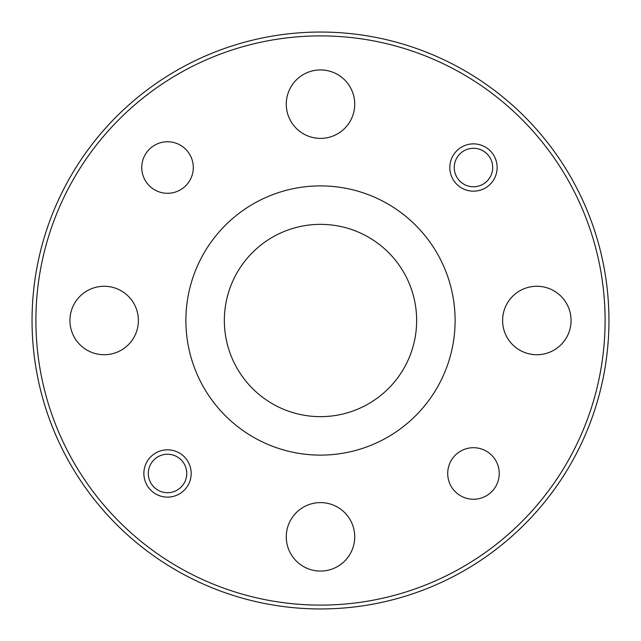 <?xml version="1.0" encoding="UTF-8"?>
<svg xmlns="http://www.w3.org/2000/svg" width="641" height="641" viewBox="0 0 641 641"><rect width="100%" height="100%" fill="white"/><g stroke="black" fill="none" stroke-linecap="round" stroke-linejoin="round"><path stroke-width="0.96" d="M148.295 473.475A19.23 19.23 0 0 0 167.525 492.705A19.23 19.23 0 0 0 186.755 473.475A19.23 19.23 0 0 0 167.525 454.245A19.23 19.23 0 0 0 148.295 473.475M454.245 167.525A19.23 19.23 0 0 0 473.475 186.755A19.23 19.23 0 0 0 492.705 167.525A19.23 19.23 0 0 0 473.475 148.295A19.23 19.23 0 0 0 454.245 167.525M499.243 473.475A25.768 25.768 0 0 0 473.475 447.706A25.768 25.768 0 0 0 447.706 473.475A25.768 25.768 0 0 0 473.475 499.243A25.768 25.768 0 0 0 499.243 473.475M193.294 167.525A25.768 25.768 0 0 0 167.525 141.757A25.768 25.768 0 0 0 141.757 167.525A25.768 25.768 0 0 0 167.525 193.294A25.768 25.768 0 0 0 193.294 167.525M191.178 473.475A23.653 23.653 0 0 0 167.525 449.822A23.653 23.653 0 0 0 143.872 473.475A23.653 23.653 0 0 0 167.525 497.128A23.653 23.653 0 0 0 191.178 473.475M497.128 167.525A23.653 23.653 0 0 0 473.475 143.872A23.653 23.653 0 0 0 449.822 167.525A23.653 23.653 0 0 0 473.475 191.178A23.653 23.653 0 0 0 497.128 167.525M286.271 536.837A34.229 34.229 0 0 1 320.5 502.608A34.229 34.229 0 0 1 354.729 536.837A34.229 34.229 0 0 1 320.5 571.067A34.229 34.229 0 0 1 286.271 536.837M69.933 320.5A34.229 34.229 0 0 1 104.163 286.271A34.229 34.229 0 0 1 138.392 320.5A34.229 34.229 0 0 1 104.163 354.729A34.229 34.229 0 0 1 69.933 320.5M286.271 104.163A34.229 34.229 0 0 1 320.5 69.933A34.229 34.229 0 0 1 354.729 104.163A34.229 34.229 0 0 1 320.5 138.392A34.229 34.229 0 0 1 286.271 104.163M502.608 320.5A34.229 34.229 0 0 1 536.837 286.271A34.229 34.229 0 0 1 571.067 320.5A34.229 34.229 0 0 1 536.837 354.729A34.229 34.229 0 0 1 502.608 320.5M416.65 320.5A96.15 96.15 0 0 0 320.5 224.35A96.15 96.15 0 0 0 224.35 320.5A96.15 96.15 0 0 0 320.5 416.65A96.15 96.15 0 0 0 416.65 320.5M35.896 320.5A284.604 284.604 0 0 0 320.5 605.104A284.604 284.604 0 0 0 605.104 320.5A284.604 284.604 0 0 0 320.5 35.896A284.604 284.604 0 0 0 35.896 320.5M608.95 320.5A288.45 288.45 0 0 1 320.5 608.95A288.45 288.45 0 0 1 32.05 320.5A288.45 288.45 0 0 1 320.5 32.05A288.45 288.45 0 0 1 608.95 320.5M185.89 320.5A134.61 134.61 0 0 0 320.5 455.11A134.61 134.61 0 0 0 455.11 320.5A134.61 134.61 0 0 0 320.5 185.89A134.61 134.61 0 0 0 185.89 320.5"/></g></svg>
